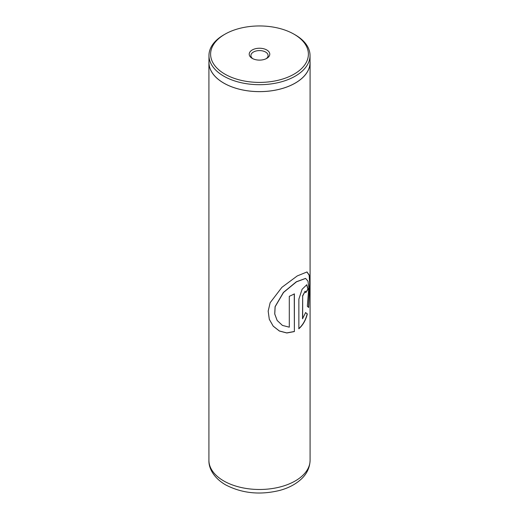 <?xml version="1.0" encoding="UTF-8"?>
<svg xmlns="http://www.w3.org/2000/svg" width="519" height="519" viewBox="0 0 519 519"><rect width="100%" height="100%" fill="white"/><g stroke="black" fill="none" stroke-linecap="round" stroke-linejoin="round"><path stroke-width="0.78" d="M224.928 74.139A48.896 28.227 0 0 0 294.072 74.139A48.896 28.227 0 0 0 294.072 34.222A48.896 28.227 0 0 0 294.072 34.215L295.233 34.89A50.538 29.181 180 0 1 295.24 34.89A50.538 29.181 180 0 1 310.038 55.52A50.538 29.181 180 0 1 278.839 82.476A50.538 29.181 180 0 1 223.767 76.15A50.538 29.181 180 0 1 208.962 55.52A50.538 29.181 180 0 1 223.76 34.89L224.928 34.222A48.896 28.227 0 0 0 224.928 74.139M252.228 58.375L252.228 58.375A10.283 5.936 180 0 1 252.228 49.98A10.283 5.936 180 0 1 266.772 49.98A10.283 5.936 180 0 1 266.772 58.375A10.283 5.936 180 0 1 252.228 58.375M266.124 58.725A8.596 4.963 0 0 0 268.096 55.552A8.596 4.963 0 0 0 265.579 52.043A8.596 4.963 0 0 0 256.211 50.966A8.596 4.963 0 0 0 250.904 55.552A8.596 4.963 0 0 0 252.876 58.725M310.038 55.52L310.038 62.436A50.538 29.181 180 0 1 278.839 89.398A50.538 29.181 180 0 1 223.767 83.072A50.538 29.181 180 0 1 208.962 62.436L208.962 55.52M294.377 331.57L294.377 293.858A50.583 29.2 180 0 1 289.297 296.304L289.297 327.171L282.414 325.407L277.165 320.463L274.765 314.008L275.148 306.71L283.53 292.469L296.472 281.823L305.613 278.431L307.975 281.142L308.805 287.325L307.339 306.268L308.662 307.501L309.856 283.043L309.285 275.174L307.001 271.956L297.244 275.933L281.895 287.338L270.152 302.707L268.174 311.128L269.303 319.315L273.215 326.179L279.371 331.025L286.832 332.984L294.377 331.57L294.26 293.923M302.674 318.789L302.674 296.031L305.211 291.185L305.743 292.651A50.583 29.2 180 0 0 308.02 289.064L306.768 284.749L302.084 289.317L298.86 299.158L298.86 328.761C302.927 325.147 305.756 320.204 307.345 313.924L305.613 312.6L302.525 318.737L302.674 296.031M310.038 61.248A50.583 29.2 180 0 1 310.083 62.436A50.583 29.2 180 0 1 278.859 89.417A50.583 29.2 180 0 1 223.734 83.085A50.583 29.2 180 0 1 208.917 62.436A50.583 29.2 180 0 1 208.962 61.248M295.24 34.89L294.072 34.222A48.896 28.227 0 0 0 224.928 34.222M302.525 295.986L305.133 291.172M305.736 292.411A50.414 29.103 180 0 0 307.858 289.038L308.02 289.064M307.858 289.038L306.684 284.736M298.73 328.696C302.778 325.102 305.6 320.165 307.19 313.891L307.345 313.924M307.19 313.891L305.464 312.561M308.513 307.352L309.687 283.095L309.136 275.232L306.917 271.943M269.29 319.276L273.202 326.12L279.332 330.947L286.754 332.906L294.26 331.498M277.146 320.437L274.72 313.956L275.089 306.658L283.419 292.418L296.323 281.778L305.529 278.411M223.734 480.931A50.583 29.2 0 0 0 278.859 487.263A50.583 29.2 0 0 0 310.083 460.282C309.791 469.591 304.99 475.605 301.552 478.816C295.927 484.117 288.687 487.977 279.838 490.39C260.019 495.243 241.899 493.374 225.48 484.791C213.322 477.649 208.593 467.807 208.917 460.282A50.583 29.2 0 0 0 223.734 480.931M310.083 62.436L310.083 460.282M208.917 62.436L208.917 460.282"/></g></svg>

